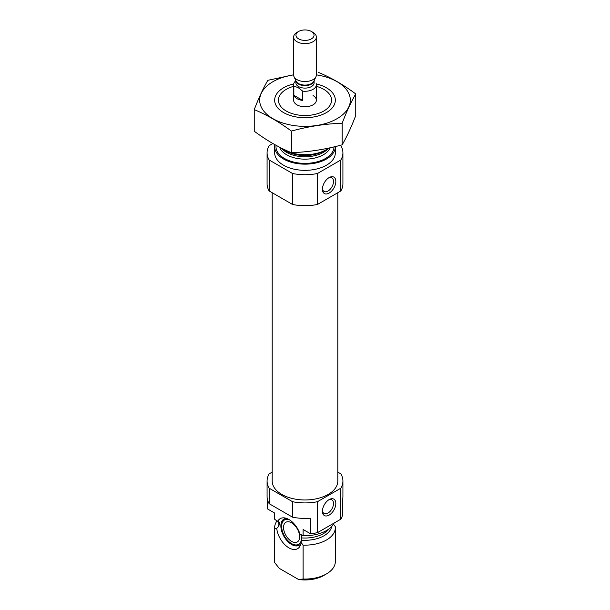 <?xml version="1.0" encoding="UTF-8"?>
<svg xmlns="http://www.w3.org/2000/svg" width="610" height="610" viewBox="0 0 610 610"><rect width="100%" height="100%" fill="white"/><g stroke="black" fill="none" stroke-linecap="round" stroke-linejoin="round"><path stroke-width="0.91" d="M322.454 188.49A7.838 4.529 120 0 0 324.055 191.456A7.838 4.529 120 0 0 331.893 186.927A7.838 4.529 120 0 0 331.893 177.876A7.838 4.529 120 0 0 328.523 177.983M267.462 499.605L267.462 508.9L274.721 513.086L274.721 519.285L279.288 522.793L279.22 524.89L278.351 526.735L276.734 528.413L274.721 528.725A30.34 17.515 180 0 1 274.66 527.627A30.34 17.515 180 0 1 277.108 520.742M279.25 522.389L279.288 522.793A25.978 14.998 180 0 1 279.151 522.13M333.266 523.899L335.279 526.529A30.34 17.515 180 0 1 335.34 527.627A30.34 17.515 180 0 1 303.101 545.111L301.088 542.473L301.805 537.928L301.31 535.511L300.051 534.162L303.101 535.664L303.101 529.472L310.36 533.666L310.36 518.187A37.919 21.891 180 0 1 292.556 517.196L269.178 503.7A37.919 21.891 180 0 1 267.081 496.509L267.081 481.031A37.919 21.891 180 0 1 269.178 473.848L272.197 472.102M300.051 534.162A17.355 10.019 -120 0 0 284.534 517.898A17.355 10.019 -120 0 0 277.771 521.291M337.803 472.102L340.822 473.848A37.919 21.891 180 0 1 342.919 481.031L342.919 496.509A37.919 21.891 180 0 1 342.538 499.605L342.538 515.092A37.919 21.891 180 0 1 340.822 519.179L317.444 532.675A37.919 21.891 180 0 1 310.36 533.666M342.919 481.031A37.919 21.891 180 0 1 340.822 488.213L317.444 501.71A37.919 21.891 180 0 1 292.556 501.71L292.556 517.196M292.556 501.71L269.178 488.213L269.178 503.7M340.822 488.213L340.822 519.179M317.444 501.71L317.444 532.675M269.178 488.213A37.919 21.891 180 0 1 267.081 481.031M274.721 519.285A30.34 17.515 180 0 1 274.66 518.187L274.66 513.056M334.158 523.029A30.34 17.515 180 0 1 303.101 535.664M274.721 528.725L274.721 562.633A30.34 17.515 180 0 1 274.66 561.535L274.66 527.627M303.101 545.111L303.101 579.012A30.34 17.515 180 0 0 326.449 573.918A30.34 17.515 180 0 0 335.34 561.535L335.34 527.627M274.721 562.633L279.243 568.337L298.58 579.5L303.101 579.012M326.449 573.918L323.773 575.466A26.543 15.326 180 0 1 298.58 579.5M337.803 192.714L337.803 481.031A32.803 18.941 180 0 1 305 499.971A32.803 18.941 180 0 1 272.197 481.031L272.197 192.714M316.377 86.345A26.543 15.326 180 0 1 323.773 89.35L323.773 89.35A26.543 15.326 180 0 1 323.773 111.028A26.543 15.326 180 0 1 286.227 111.028A26.543 15.326 180 0 1 286.227 89.35A26.543 15.326 180 0 1 293.623 86.345M313.044 95.549A11.377 6.565 180 0 1 316.377 100.192A11.377 6.565 180 0 1 305 106.758A11.377 6.565 180 0 1 293.623 100.192L293.623 84.706A11.377 6.565 180 0 1 295.896 80.772M328.775 148.07A30.34 17.515 180 0 1 326.449 149.572A30.34 17.515 180 0 1 283.551 149.572A30.34 17.515 180 0 1 280.981 147.887M335.34 146.568A30.34 17.515 180 0 1 335.34 146.636A30.34 17.515 180 0 1 305 164.151A30.34 17.515 180 0 1 274.66 146.636A30.34 17.515 180 0 1 274.858 144.654M335.34 146.636L335.34 152.828A30.34 17.515 180 0 1 305 170.343A30.34 17.515 180 0 1 274.66 152.828L274.66 146.636M340.273 145.325L340.822 145.645A37.919 21.891 180 0 1 342.919 152.828L342.919 183.785A37.919 21.891 180 0 1 340.822 190.976L317.444 204.472A37.919 21.891 180 0 1 292.556 204.472L292.556 173.507L269.178 160.011A37.919 21.891 180 0 1 267.081 152.828A37.919 21.891 180 0 1 269.178 145.645L272.861 143.518M292.556 204.472L269.178 190.976L269.178 160.011M269.178 190.976A37.919 21.891 180 0 1 267.081 183.785L267.081 152.828M342.919 152.828A37.919 21.891 180 0 1 340.822 160.011L317.444 173.507A37.919 21.891 180 0 1 292.556 173.507M340.822 190.976L340.822 160.011M322.431 189.207A9.478 5.475 120 0 0 329.133 193.08A9.478 5.475 120 0 0 335.835 181.467A9.478 5.475 120 0 0 329.133 177.594A9.478 5.475 120 0 0 322.431 189.207M317.444 204.472L317.444 173.507M322.431 511.218A9.478 5.475 120 0 0 329.133 515.092A9.478 5.475 120 0 0 335.835 503.479A9.478 5.475 120 0 0 329.133 499.605A9.478 5.475 120 0 0 322.431 511.218M276.734 528.413A17.355 10.019 -120 0 0 287.447 546.895A17.355 10.019 -120 0 0 300.379 545.34A17.355 10.019 -120 0 0 301.088 542.473M300.89 543.655A15.166 8.761 60 0 1 299.174 545.256A15.166 8.761 60 0 1 288.118 541.832A15.166 8.761 60 0 1 280.951 527.528A15.166 8.761 60 0 1 284.008 518.98A15.166 8.761 60 0 1 286.25 518.294M299.815 544.814A15.166 8.761 60 0 1 296.757 545.126L295.141 544.905A14.076 8.128 60 0 1 284.557 536.182A14.076 8.128 60 0 1 282.293 522.648A14.076 8.128 60 0 1 288.942 519.514M282.293 522.648L282.91 521.138A15.166 8.761 60 0 1 284.71 518.645M301.393 535.809A14.076 8.128 60 0 1 295.141 544.905M291.595 522.831A11.377 6.565 60 0 1 299.022 532.858A11.377 6.565 60 0 1 297.284 541.97A11.377 6.565 60 0 1 285.907 535.405A11.377 6.565 60 0 1 285.907 522.267A11.377 6.565 60 0 1 291.595 522.831M322.454 510.501A7.838 4.529 120 0 0 324.055 513.467A7.838 4.529 120 0 0 331.893 508.938A7.838 4.529 120 0 0 331.893 499.887A7.838 4.529 120 0 0 328.523 499.994M316.377 74.862A45.315 26.161 180 0 1 346.175 111.119A45.315 26.161 180 0 1 279.106 121.664A45.315 26.161 180 0 1 272.96 81.687A45.315 26.161 180 0 1 293.623 74.862M316.3 83.936A30.34 17.515 180 0 1 326.449 112.575A30.34 17.515 180 0 1 283.551 112.575A30.34 17.515 180 0 1 283.551 87.802A30.34 17.515 180 0 1 293.7 83.936M293.623 74.794L267.843 80.322C263.314 88.061 258.777 97.829 254.248 109.625C266.471 114.657 278.854 121.809 291.397 131.074C308.317 126.43 325.237 123.815 342.157 123.22C346.686 111.424 351.223 101.656 355.752 93.917C343.529 84.836 331.146 77.683 318.603 72.468M254.248 109.625L254.248 131.234C266.791 140.498 279.174 147.65 291.397 152.683L291.397 131.074M355.752 93.917L355.752 115.526C351.223 127.322 346.686 137.09 342.157 144.829C325.237 149.473 308.317 152.088 291.397 152.683M342.157 123.22L342.157 144.829M293.852 95.297A11.377 6.565 0 0 0 296.956 98.645A11.377 6.565 0 0 0 302.743 100.436L293.852 95.297L293.852 86.01A11.377 6.565 180 0 1 293.623 84.706M316.148 83.402A11.377 6.565 180 0 1 316.377 84.706A11.377 6.565 180 0 1 302.743 91.149L302.743 100.436M302.743 91.149L298.298 87.748L293.852 86.01M298.603 38.865A9.051 5.223 180 0 1 298.603 31.476A9.051 5.223 180 0 1 311.397 31.476A9.051 5.223 180 0 1 311.397 38.865A9.051 5.223 180 0 1 298.603 38.865M311.397 31.476L313.044 32.422A11.377 6.565 180 0 1 316.377 37.065A11.377 6.565 180 0 1 309.354 43.135A11.377 6.565 180 0 1 296.956 41.709A11.377 6.565 180 0 1 293.623 37.065A11.377 6.565 180 0 1 296.956 32.422L298.603 31.476M316.377 37.065L316.377 74.961A11.377 6.565 180 0 1 315.995 76.654A11.377 6.565 180 0 1 307.951 81.305A11.377 6.565 180 0 1 296.956 79.605A11.377 6.565 180 0 1 294.005 76.654A11.377 6.565 180 0 1 293.623 74.961L293.623 37.065M303.01 535.618A25.978 14.998 180 0 1 301.31 535.511M279.22 524.89A25.978 14.998 180 0 1 279.022 523.044L279.022 521.939M328.805 529.038A25.978 14.998 180 0 1 301.805 537.928M278.351 526.735A26.863 15.509 180 0 1 278.694 521.641M331.703 526.499A26.863 15.509 180 0 1 301.637 540.186M326.449 149.572L323.994 150.99A26.863 15.509 180 0 1 286.006 150.99L283.551 149.572M328.302 148.405A25.978 14.998 180 0 1 305 156.778A25.978 14.998 180 0 1 281.698 148.405M330.216 147.757A25.978 14.998 180 0 1 304.474 159.149A25.978 14.998 180 0 1 279.548 147.162M334.005 146.888A29.013 16.752 180 0 1 303.643 163.366A29.013 16.752 180 0 1 276.078 145.325M314.104 80.749L314.104 82.853A9.104 5.254 180 0 1 308.485 87.703A9.104 5.254 180 0 1 298.565 86.567A9.104 5.254 180 0 1 295.896 82.853L295.896 80.749M315.995 76.654L313.929 81.13A9.241 5.33 180 0 1 307.394 84.904A9.241 5.33 180 0 1 298.465 83.524A9.241 5.33 180 0 1 296.071 81.13L294.005 76.654M314.074 80.817A9.104 5.254 180 0 1 308.142 85.324A9.104 5.254 180 0 1 298.565 84.104A9.104 5.254 180 0 1 295.926 80.817M316.377 84.706L316.377 100.192"/></g></svg>
